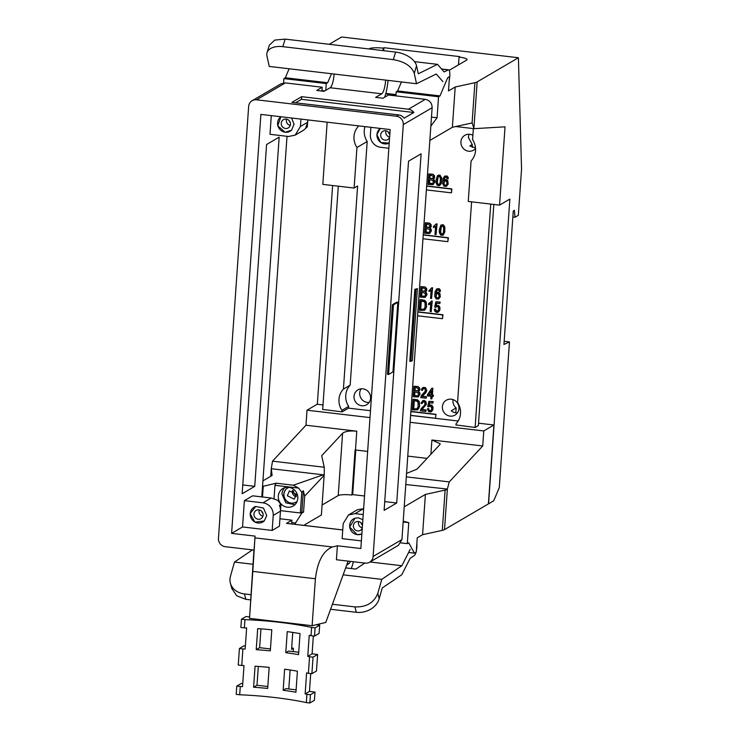 <?xml version="1.0" encoding="UTF-8"?>
<svg xmlns="http://www.w3.org/2000/svg" width="740" height="740" viewBox="0 0 740 740"><rect width="100%" height="100%" fill="white"/><g stroke="black" fill="none" stroke-linecap="round" stroke-linejoin="round"><path stroke-width="1.11" d="M342.75 529.942L300.597 524.993A21.247 5.3 96.7 0 0 300.255 524.993M351.232 568.542A21.247 5.3 96.7 0 0 353.368 561.734M350.427 561.383A11.674 2.914 -83.3 0 1 348.79 563.649L346.699 565.064M370 561.984L401.875 565.73L381.766 579.365L377.789 593.388L379.176 598.78L382.238 587.995L401.783 574.74L410.099 558.367L414.372 555.462A7.659 1.915 96.7 0 0 415.963 552.262M291.653 523.985L291.911 520.165L286.436 523.374L342.75 529.979M253.006 564.25L234.478 562.076L252.451 549.885M381.766 579.365L343.138 574.832M345.673 567.885L355.885 569.088L364.764 563.066M348.79 563.649L347.282 563.473M254.986 537.888L332.389 546.971C323.195 550.745 317.534 561.336 315.397 578.745L252.803 571.4L255.06 536.112L254.079 550.079L225.284 546.703A7.659 7.289 -120.4 0 1 218.448 538.322L248.649 106.458A7.659 7.289 -120.4 0 1 252.136 100.714L280.969 83.824L285.363 82.917L322.187 87.237L321.918 91.057M322.187 87.237L316.711 90.447L324.074 91.316L330.17 87.746L381.72 93.795L375.624 97.366L382.987 98.226L388.472 95.016L425.296 99.336C429.736 100.307 432.012 103.1 432.132 107.716L403.3 124.607L373.099 556.471A7.659 7.289 -120.4 0 1 365.209 563.121L336.413 559.745L337.394 545.778L360.852 548.525L390.147 129.574L260.896 114.404L231.602 533.364L242.535 526.954L244.376 500.647L252.627 495.819L271.219 498.002L277.704 500.296L280.913 504.477L280.497 510.415M250.971 594.701L244.459 593.942A19.148 15.577 -14.5 0 1 230.371 583.046A19.148 15.577 -14.5 0 1 230.501 576.099L234.478 562.076M416.352 550.662A7.659 1.915 96.7 0 0 416.87 543.234M410.191 549.348L401.875 565.73M379.176 598.78A19.148 15.577 165.5 0 1 356.319 612.295L330.577 609.27M250.629 599.89L245.856 599.326L236.708 595.746L231.759 588.429L230.371 583.046M291.911 520.165L279.933 518.759M242.535 526.954L272.181 530.432L279.415 526.196L280.469 511.164A11.489 10.934 59.6 0 0 279.387 505.365L280.913 504.477M255.06 536.112L231.602 533.364M332.389 546.971L337.394 545.778M361.379 540.903L342.139 538.646L343.193 523.615L348.438 515.003L357.189 509.869A11.489 10.934 -120.4 0 1 357.55 509.666L363.275 508.805L355.034 513.634L363.22 514.596M377.789 593.388C373.996 602.785 366.374 607.29 354.932 606.902L332.408 604.256M253.959 550.07L249.519 618.372L312.114 625.716L325.776 622.451L348.142 561.114M312.114 625.716L315.397 578.745M252.803 571.4L249.519 618.372M403.3 124.607A7.659 7.289 -120.4 0 0 396.464 116.236L256.539 99.808A7.659 7.289 -120.4 0 0 252.136 100.714M287.018 136.299L261.803 496.891M432.132 107.716L401.931 539.58L398.444 545.324L369.611 562.215M300.94 119.103L300.421 126.503L295.186 135.124L288.591 136.484L269.998 134.301L271.303 115.625M266.585 144.522L242.165 493.719L254.745 486.346L279.165 137.15L266.585 144.522M261.59 511.146A6.124 5.827 -120.4 0 0 263.005 513.56M272.181 530.432L273.226 515.401L280.469 511.164M273.226 515.401A11.489 10.934 59.6 0 0 262.968 502.83L244.376 500.647M250.148 513.643L254.93 522.163L264.217 520.979L266.724 515.586L263.496 508.093L255.716 506.456L250.148 513.643M355.034 513.634L348.438 515.003M362.868 519.721L358.447 517.824L355.135 518.13L349.622 527.028L357.263 534.733L361.869 533.901M361.009 522.819A6.124 5.827 -120.4 0 0 362.424 525.224M244.959 619.62L244.376 627.881L240.879 627.474L241.453 619.204L244.959 619.62A86.145 15.447 4 0 1 311.605 627.437L315.101 627.853L319.671 625.171L316.119 624.754M249.574 616.947L246.022 616.531L241.453 619.204M408.536 161.181L384.115 510.378L396.705 503.006L421.115 153.809L408.536 161.181M417.397 288.609L414.825 289.34L409.803 361.277L410.904 361.407L415.936 289.47L417.397 288.609L412.374 360.546L410.904 361.407M397.824 302.29L396.723 302.161L392.357 304.723L387.492 374.348L388.593 374.477L393.458 304.852L397.824 302.29L392.959 371.915L388.593 374.477M301.661 96.681L408.443 109.215A7.659 7.289 59.6 0 1 413.854 112.499L301.476 99.308L301.661 96.681L291.911 102.388L398.694 114.922A7.659 7.289 59.6 0 1 404.105 118.206L413.854 112.499M303.585 130.185L307.313 126.827L307.581 123.007M288.914 120.37L290.33 122.785M280.867 116.744L277.778 125.828L285.168 132.294L291.542 130.203L294.067 124.218L291.551 118.002M254.745 486.346L242.775 484.941M255.772 506.438A8.584 8.177 -120.4 0 0 255.013 522.07A8.584 8.177 -120.4 0 0 264.263 520.932M370.907 127.317L370.389 134.717A11.489 10.934 59.6 0 0 380.647 147.288L388.842 148.25M380.295 128.418L376.901 134.532L380.712 142.469L389.194 143.125M388.334 132.044A6.124 5.827 -120.4 0 0 389.749 134.449M396.705 503.006L384.726 501.6M355.191 518.111A8.584 8.177 -120.4 0 0 357.374 534.65A8.584 8.177 -120.4 0 0 361.879 533.864M311.605 627.437L311.022 635.706L314.519 636.113L315.101 627.853M314.519 636.113L319.088 633.44L319.671 625.171M310.717 673.557L309.468 691.41L314.99 692.057L310.421 694.731L306.924 694.324A86.145 15.447 4 0 0 305.139 693.944L306.61 672.91A86.145 15.447 4 0 1 308.395 673.28L309.551 656.75A86.145 15.447 4 0 0 307.766 656.371L309.237 635.327A86.145 15.447 4 0 1 311.022 635.706M310.421 694.731L309.847 703L314.417 700.327L314.99 692.057M283.161 690.244L284.632 669.21A86.145 15.447 4 0 1 297.415 671.171L295.945 692.215A86.145 15.447 4 0 0 283.161 690.244L285.899 688.644L296.111 689.837M285.788 652.671L287.259 631.627A86.145 15.447 4 0 1 300.042 633.597L298.572 654.641A86.145 15.447 4 0 0 285.788 652.671L288.535 651.071L298.738 652.264M313.344 635.975L312.095 653.836L317.617 654.484L313.048 657.157L309.551 656.75M308.395 673.28L311.892 673.696L316.461 671.014L317.617 654.484M309.847 703L306.341 702.593A86.145 15.447 4 0 0 239.704 694.768L236.199 694.361L236.781 686.091L241.351 683.418L242.748 683.575M239.704 694.768L240.278 686.498A86.145 15.447 4 0 1 242.535 686.6L244.006 665.556A86.145 15.447 4 0 0 241.749 665.463L238.252 665.047L239.409 648.518L243.978 645.835L245.375 646.002M260.943 628.861L259.629 647.676L270.461 648.943M258.315 666.435L257.002 685.249L267.834 686.526M241.749 665.463L242.905 648.924L239.409 648.518M244.376 627.881A86.145 15.447 4 0 1 246.633 627.982L245.162 649.026A86.145 15.447 4 0 0 242.905 648.924M306.341 702.593L306.924 694.324M253.598 687.238A86.145 15.447 4 0 1 267.695 688.431L269.166 667.388A86.145 15.447 4 0 0 255.069 666.204L253.598 687.238L257.002 685.249M256.225 649.665A86.145 15.447 4 0 1 270.322 650.858L271.793 629.814A86.145 15.447 4 0 0 257.696 628.621L256.225 649.665L259.629 647.676M290.126 669.996L288.804 688.986M293.17 651.616L293.401 648.212L291.579 649.285L292.753 632.423M414.825 289.34L415.936 289.47M392.357 304.723L393.458 304.852M295.5 102.814L301.476 99.308M384.661 97.255A21.247 5.3 96.7 0 0 388.047 80.383M381.72 93.795A11.674 2.914 96.7 0 0 385.614 80.521A11.674 2.914 96.7 0 0 385.642 80.096M330.17 87.746A11.674 2.914 96.7 0 0 334.064 74.472A11.674 2.914 96.7 0 0 334.091 74.046M307.822 119.908L307.664 122.267L300.421 126.503M307.313 126.827L305.796 127.715L307.664 122.267M280.923 116.754A8.584 8.177 -120.4 0 0 285.27 132.21A8.584 8.177 -120.4 0 0 291.588 130.157M262.922 516.215A4.782 4.551 59.6 0 1 259.231 509.916M254.014 515.271A4.782 4.551 59.6 0 1 256.114 510.424A4.782 4.551 59.6 0 1 263.061 513.837A4.782 4.551 59.6 0 1 260.961 518.685A4.782 4.551 59.6 0 1 254.014 515.271M380.351 128.418A8.584 8.177 -120.4 0 0 389.203 143.088M362.276 528.073A4.782 4.551 59.6 0 1 353.433 526.936A4.782 4.551 59.6 0 1 355.542 522.088A4.782 4.551 59.6 0 1 362.461 525.409M362.295 527.879A4.782 4.551 59.6 0 1 358.65 521.58M305.139 693.944L309.468 691.41M307.766 656.371L312.095 653.836M311.892 673.696L313.048 657.157M240.278 686.498L236.781 686.091M291.662 648.009L293.401 648.212M449.254 80.105A7.659 1.915 -83.3 0 0 448.644 69.819A7.659 1.915 -83.3 0 0 448.329 69.884L444.111 71.956L437.479 64.334L418.294 73.778L416.555 65.832A19.148 10.85 -163.1 0 0 395.595 52.087L393.301 59.635C404.641 61.633 411.625 66.212 414.261 73.371L416.528 83.722L436.258 74.009L442.899 81.631M437.479 64.334L414.502 61.642M395.595 52.087L285.131 39.118L274.753 40.08L269.36 45.14L267.066 52.679A19.148 10.85 16.9 0 0 266.964 56.083L269.24 66.433L416.528 83.722M290.246 125.439A4.782 4.551 59.6 0 1 286.556 119.14M281.339 124.496A4.782 4.551 59.6 0 1 283.448 119.649A4.782 4.551 59.6 0 1 290.385 123.062A4.782 4.551 59.6 0 1 288.286 127.909A4.782 4.551 59.6 0 1 281.339 124.496M389.61 137.298A4.782 4.551 59.6 0 1 380.758 136.16A4.782 4.551 59.6 0 1 382.867 131.313A4.782 4.551 59.6 0 1 389.795 134.634M389.619 137.103A4.782 4.551 59.6 0 1 385.975 130.804M267.066 52.679A19.148 10.85 16.9 0 1 282.837 46.666L393.301 59.635M410.617 415.427L458.171 421.005M322.686 409.433L342.195 411.856L348.54 408.147L370.49 410.719M323.001 404.928L317.173 404.243L307.017 410.2L370.009 417.591M478.54 423.188L493.922 424.991L483.766 430.939L410.136 422.3M455.997 424.945L475.302 427.48L478.373 425.491M406.565 473.406L417.055 469.132L439.791 444.694L440.235 443.796L431.901 440.004L482.721 445.97L449.273 481.916L447.358 489.066L444.527 529.609L488.409 503.894L493.922 424.991M444.527 529.609A19.148 3.432 -176 0 1 442.289 530.367L422.577 534.696L417.249 537.813L416.25 552.096L414.428 553.168L408.739 542.799L407.296 543.641L408.767 522.634L403.217 521.201L404.225 506.826L425.398 494.422L445.11 490.102L442.289 530.367M355.783 450.013L352.666 494.607L364.524 495.994M352.666 494.607L351.953 495.023C345.21 494.394 340.631 494.57 338.226 495.55L342.583 433.289C345.145 431.3 349.881 430.606 356.782 431.189L305.971 425.223L307.017 410.2M322.085 505.013L338.226 495.55M342.583 433.289L321.697 455.729L324.259 467.245L324.286 473.526L321.391 515.003L304.936 524.632L304.88 525.493M262.922 480.852L272.107 475.469L271.284 468.735A19.148 3.432 -176 0 1 271.275 468.716L272.524 461.168L305.971 425.223M351.953 495.023L355.098 449.939A11.489 2.063 4 0 1 355.468 449.976L367.641 451.409M407.768 456.118L427.063 458.375M483.766 430.939L482.721 445.97M271.284 468.735L270.757 476.264L271.321 468.004L271.275 468.716L323.186 474.812L323.667 475.866L304.677 496.105L303.557 512.117L301.8 513.144L295.51 523.041L295.408 524.429M405.788 484.506L447.358 489.066M447.275 489.371A19.148 3.432 -176 0 1 445.11 490.102M422.577 534.696L425.398 494.422M324.286 473.526L323.667 475.866M324.259 467.245L272.524 461.168M449.273 481.916L406.315 476.875M323.204 474.812L293.354 485.218L276.159 483.192L262.534 486.457M295.51 523.041L291.745 522.597M408.767 522.634L403.161 521.977M400.895 542.892L407.296 543.641M414.428 553.168L408.6 552.484M293.354 485.218L298.599 488.076L301.772 492.22L303.335 490.759L301.846 512.08L303.557 512.117M304.677 496.105L303.335 490.759M301.8 513.144L300.32 512.968L301.846 512.08M280.488 510.646L300.32 512.968L301.772 492.22M263.274 486.023L262.506 496.975M276.159 483.192L274.966 485.31L274.041 498.621M298.599 488.076L274.966 485.31M297.813 498.409A10.147 9.657 59.6 0 1 293.188 506.012A10.147 9.657 59.6 0 1 287.361 507.215A10.147 9.657 59.6 0 1 278.296 496.115A10.147 9.657 59.6 0 1 282.93 488.511A10.147 9.657 59.6 0 1 293.132 488.927A10.147 9.657 59.6 0 1 297.813 498.409M284.891 487.641A10.147 9.657 59.6 0 0 281.977 493.959L285.769 502.774L294.899 504.717M289.044 487.346A8.232 7.835 -120.4 0 0 291.171 503.182A8.232 7.835 -120.4 0 0 297.193 501.248A8.205 7.807 -120.4 0 1 284.012 495.865A8.205 7.807 -120.4 0 1 289.053 487.346M287.314 495.763L294.261 499.176L296.37 494.329L289.423 490.916L287.314 495.763M292.531 490.407A4.782 4.551 -120.4 0 0 296.222 496.707M296.425 495.763A6.124 5.827 59.6 0 1 293.456 490.694M472.314 147.389L472.231 144.494L469.798 145.91L475.496 147.935M472.888 135.3A8.612 8.195 -120.4 0 0 460.918 141.784A8.612 8.195 -120.4 0 0 475.533 148.537M472.231 144.494L468.355 137.427L468.993 134.245M329.198 44.298L341.649 37L518.398 57.739L477.143 81.909L473.905 128.288L472.148 122.933A19.148 3.432 4 0 1 472.092 122.942L452.381 127.271L455.202 86.996L474.913 82.677A19.148 3.432 4 0 0 477.143 81.909M455.729 126.531L473.979 128.677L505.032 126.827L499.565 205.119L509.869 199.079L488.557 503.81L493.737 500.776L499.278 487.641L509.471 341.917L503.94 344.47L513.264 211.076L514.365 210.299L515.021 217.255L518.324 215.322L521.552 169.118L518.398 57.739M389.092 133.616L389.12 133.357A8.612 8.195 -120.4 0 0 389.138 133.015M350.168 385.142L367.197 141.497L356.948 147.51L354.108 188.043L357.614 185.99L343.416 389.101A17.233 16.391 -120.4 0 0 341.926 410.358L348.679 406.399A17.233 16.391 -120.4 0 1 350.168 385.142L343.416 389.101M348.559 408.147L348.679 406.399M364.977 126.614A17.233 16.391 -120.4 0 0 367.197 141.497M433.076 184.686L434.852 181.975L434.556 180.357L433.437 179.228L434.63 177.785L434.51 175.732L433.048 174.307L428.784 173.891L432.743 174.483L433.834 175.269L434.473 177.322L433.131 179.413L434.25 180.532L434.546 182.151L433.076 184.686L428.053 184.417L428.784 173.891M425.195 297.387L426.971 294.677L426.675 293.058L425.555 291.939L426.749 290.496L426.629 288.443L425.167 287.018L420.903 286.602L424.862 287.194L425.953 287.98L426.592 290.034L425.25 292.124L426.37 293.243L426.666 294.862L425.195 297.387L420.172 297.129L420.903 286.602M430.754 410.774L429.135 410.247L428.728 408.619L427.378 408.804L428.423 408.795L428.83 410.423L429.829 411.005L431.161 410.506L431.809 408.665L430.93 406.315L427.692 406.602L428.895 401.33L432.909 401.802L432.817 403.115L429.524 402.726L428.913 405.428L430.504 404.947L432.243 406.14L432.845 408.656L432.003 411.061L431.004 411.94L428.738 411.736L427.378 408.804M428.71 406.917L429.468 406.204M432.817 403.115L433.214 401.626L428.895 401.33M431.004 411.94L432.854 409.831L433.039 407.148L431.772 405.15L429.219 405.243L429.783 402.754M425.74 411.449L426.138 409.96L422.068 409.488L426.379 404.318L425.898 401.487L424.15 400.433L422.753 400.673L425.593 401.672L426.074 404.493L421.763 409.664L425.833 410.136L425.74 411.449L420.329 410.811L421.162 408.6L424.575 405.113L425.149 403.596L423.724 401.644L422.549 402.107L422.022 403.624L421.005 403.309L422.753 400.673M422.022 403.624L423.095 401.755M422.383 390.406L421.365 390.091L421.652 388.87L423.104 387.455L425.944 388.454L426.231 391.849L422.115 396.446L426.185 396.927L426.092 398.231L420.681 397.593L421.513 395.382L425.287 391.146L425.121 389.083L424.075 388.426L422.901 388.889L422.383 390.406L423.456 388.537M426.092 398.231L426.49 396.742L422.42 396.27L425.778 392.838L426.823 390.452L425.463 387.584L423.104 387.455M417.85 312.021L442.696 314.944L442.437 318.7L443.001 314.759L417.86 311.808M436.036 414.335L435.471 418.276L436.036 414.335L410.894 411.385M362.896 388.833A8.612 8.195 -120.4 0 0 354.238 398.953A8.612 8.195 -120.4 0 0 366.661 404.715A8.612 8.195 -120.4 0 0 362.896 388.833M423.234 234.996L448.089 237.919L447.82 241.675L448.385 237.734L423.243 234.784M417.638 409.84L419.636 406.362L419.284 401.635L417.647 399.859L413.327 399.156L418.47 400.895L419.515 405.372L418.785 408.323L417.638 409.84L412.282 409.868L413.022 399.332M450.096 416.111A8.612 8.195 -120.4 0 0 458.754 405.992A8.612 8.195 -120.4 0 0 446.331 400.22A8.612 8.195 -120.4 0 0 450.096 416.111M443.177 234.987L444.823 231.925L444.814 226.912L443.297 224.756L440.79 225.201L442.381 224.729L443.538 225.265L444.786 229.039L443.741 234.321L442.474 235.366L440.578 235.006L439.301 232.351L439.329 229.779L440.79 225.201M429.663 233.526L431.439 230.815L431.133 229.197L430.023 228.077L431.207 226.634L431.096 224.581L429.635 223.156L425.371 222.731L429.329 223.332L430.421 224.118L431.059 226.172L429.718 228.262L430.828 229.381L431.133 231L429.663 233.526L424.631 233.267L425.371 222.731M446.47 186.323L448.163 184.131L447.783 180.653L446.1 179.469L444.638 179.903L446.701 180.014L448.033 183.335L446.47 186.323L443.991 186.156L442.613 183.557L443.01 178.654L444.749 176.092L446.868 176.203L447.959 177.72L448.19 178.803L447.154 178.812L446.387 177.202L444.925 177.23L443.686 180.847L444.638 179.903M448.19 178.803L448.264 177.544L447.173 176.028L444.749 176.092M444.019 180.394L445.193 177.101M439.884 185.352L441.243 183.576L441.725 178.09L440.013 175.121L437.507 175.574L439.098 175.093L440.254 175.63L441.503 179.404L440.457 184.686L439.19 185.731L437.285 185.37L436.017 182.715L436.045 180.144L437.507 175.574M433.122 396.548L433.511 395.197L432.373 395.058L432.854 388.26L432.031 388.158L432.549 388.435L432.068 395.243L433.205 395.373L433.122 396.548L431.993 396.418L431.818 398.906L430.782 398.786L430.957 396.298L427.35 395.872L427.433 394.697L431.725 388.334M431.818 398.906L432.28 396.455M436.026 234.608L437.072 223.896L436.091 223.989L436.767 224.072L436.026 234.608L435 234.488L435.564 226.311L433.446 227.643L433.538 226.394L436.091 223.989M434.528 227.106L435.564 226.375M434.389 225.922L433.538 226.394M424.603 310.264L426.592 306.786L426.249 302.068L424.603 300.292L420.292 299.58L425.435 301.328L426.471 305.805L425.75 308.746L424.603 310.264L419.247 310.291L419.987 299.765M438.589 299.034L440.282 296.842L439.902 293.364L438.219 292.18L436.757 292.614L438.82 292.726L440.152 296.046L438.589 299.034L436.11 298.868L434.732 296.268L435.129 291.366L436.859 288.804L438.986 288.914L440.078 290.432L440.309 291.514L439.273 291.523L438.496 289.914L437.044 289.941L435.805 293.558L436.757 292.614M440.309 291.514L440.383 290.256L439.292 288.739L436.859 288.804M436.138 293.105L437.312 289.812M429.921 289.784L431.633 287.86L432.299 287.934L431.559 298.47L430.532 298.35L431.106 290.173L428.978 291.505L429.071 290.256M431.559 298.47L432.604 287.758L431.633 287.86M430.06 290.968L431.096 290.246M429.709 304.205L428.627 304.732L428.719 303.493L431.947 301.161L431.207 311.697L430.18 311.577L430.745 303.4L429.709 304.205L430.745 303.474M429.57 303.021L428.719 303.493M431.207 311.697L432.253 300.986L431.272 301.088M426.647 186.147L451.502 189.07L451.539 192.65L451.807 188.885L426.666 185.934M435.675 307.341L434.658 307.026L435.851 301.754L439.875 302.225L439.782 303.539L436.48 303.15L435.879 305.851L437.47 305.38L439.209 306.573L439.81 309.079L438.968 311.485L436.711 312.474L434.963 311.485L434.343 309.228L435.388 309.218L435.786 310.856L436.785 311.429L438.543 310.18L438.432 307.267L437.192 306.462L435.675 307.341L436.434 306.628M439.782 303.539L440.18 302.05L435.851 301.754M437.969 312.363L439.81 310.254L440.004 307.572L438.737 305.574L436.184 305.666L436.739 303.178M437.719 311.207L436.091 310.671L435.684 309.043L434.343 309.228M418.23 396.982L420.006 394.272L419.71 392.653L418.59 391.534L419.784 390.082L419.663 388.028L418.211 386.604L413.938 386.188L417.906 386.779L418.988 387.566L419.626 389.619L418.285 391.71L419.404 392.829L419.7 394.448L418.23 396.982L413.207 396.723L413.938 386.188M317.321 404.262L332.611 185.527M354.108 188.043L322.816 184.371L327.163 122.183M368.964 48.96L369.473 48.664A11.489 2.063 4 0 1 383.2 48.137L383.912 47.712L459.762 56.619L459.05 57.035C465.34 57.933 467.884 58.941 466.69 60.069L467.097 59.579M449.217 70.309L466.69 60.069M431.476 117.105L437.081 117.762L438.552 96.755L439.986 95.913L447.672 77.719L449.495 76.645L448.496 90.927L455.202 86.996M512.848 217.005L515.021 217.255M341.825 411.819L341.926 410.358M471.593 201.835L457.561 402.495A17.233 16.391 -120.4 0 1 456.081 423.752L455.97 425.213M473.36 128.603L472.582 139.647A17.233 16.391 -120.4 0 1 471.093 160.904L468.263 201.447L499.565 205.119M358.456 125.856L358.428 126.253A17.233 16.391 -120.4 0 0 356.948 147.51M359.002 125.92L358.428 126.253M442.437 318.7L417.582 315.786M435.471 418.276L410.617 415.353M410.885 411.597L435.74 414.52M361.166 388.815A8.612 8.195 -120.4 0 0 367.401 402.412L369.14 402.421M447.82 241.675L422.966 238.752M453.065 399.618A8.612 8.195 -120.4 0 0 456.145 407.962L451.271 410.811A8.612 8.195 -120.4 0 0 455.775 412.781L457.514 412.8M451.233 192.826L426.388 189.912M289.127 68.774L285.335 77.765L283.892 78.607L283.587 82.926M285.335 77.765L327.681 82.732L331.474 73.741M327.681 82.732L326.238 83.574L283.892 78.607M325.767 90.326L326.238 83.574M383.024 50.607L383.2 48.137M383.699 50.69L383.912 47.712M396.011 94.591L385.845 93.407M459.05 57.035L458.504 64.87M395.918 95.895L396.205 91.788L397.639 90.937L401.441 81.955M437.081 117.762L430.846 126.105L429.848 140.471L452.381 127.271M509.471 341.917L504.162 341.297M338.3 186.193L322.677 409.572M455.812 412.781L456.145 407.962M478.364 425.694L493.83 204.444M475.117 427.461L490.74 204.083M395.974 95.09L385.716 93.888M431.429 175.454L429.783 175.26L429.561 178.46L433.057 178.285L433.242 176.388L431.429 175.454M431.383 179.931L429.468 179.709L429.219 183.307L432.058 183.64L433.196 182.919L433.224 181.004L431.383 179.931M423.548 288.165L421.902 287.971L421.68 291.171L425.176 290.986L425.352 289.1L423.548 288.165M423.502 292.642L421.587 292.42L421.338 296.019L424.177 296.351L425.315 295.621L425.343 293.715L423.502 292.642M415.769 400.914L414.021 400.71L413.457 408.757L416.509 408.98L418.026 407.25L418.146 402.643L417.194 401.339L415.769 400.914M441.123 226.431L440.309 232.138L441.059 234.071L442.344 234.228L443.399 232.499L443.704 228.114L442.909 226.116L441.123 226.431L441.789 225.867M428.016 224.294L426.37 224.109L426.138 227.31L429.635 227.125L429.82 225.238L428.016 224.294M427.961 228.78L426.055 228.558L425.805 232.156L428.636 232.49L429.783 231.759L429.811 229.853L427.961 228.78M444.176 181.235L443.713 184.149L444.268 185.139L445.804 185.453L446.766 184.306L446.904 182.345L445.462 180.727L444.176 181.235L444.823 180.838M437.839 176.795L437.016 182.503L437.766 184.445L439.061 184.593L440.115 182.873L440.42 178.488L439.625 176.481L437.839 176.795L438.506 176.231M431.365 390.47L428.414 394.809L431.041 395.114L431.365 390.47M422.734 301.337L420.977 301.134L420.422 309.181L423.465 309.403L424.991 307.674L425.111 303.067L424.159 301.772L422.734 301.337M436.295 293.947L435.832 296.86L436.387 297.85L437.923 298.155L438.885 297.018L439.024 295.057L437.581 293.438L436.295 293.947L436.942 293.549M416.583 387.751L414.937 387.557L414.714 390.757L418.211 390.581L418.396 388.685L416.583 387.751M416.537 392.228L414.622 392.006L414.372 395.604L417.212 395.937L418.35 395.216L418.378 393.301L416.537 392.228M321.956 90.558L324.795 90.891M438.552 96.755L396.205 91.788M439.986 95.913L397.639 90.937M432.706 178.553L431.984 178.747M432.289 178.571L429.561 178.46M429.866 178.285L430.07 175.287M432.733 183.372L432.058 183.64M432.364 183.455L429.219 183.307M429.524 183.131L429.764 179.737M424.825 291.264L424.103 291.458M424.409 291.282L421.68 291.171M421.985 290.996L422.189 287.999M424.853 296.083L424.177 296.351M424.483 296.167L421.338 296.019M421.643 295.834L421.883 292.448M417.064 408.711L416.509 408.98M416.814 408.804L415.926 409.044M416.232 408.868L413.457 408.757M413.762 408.572L414.308 400.738M442.52 234.071L441.355 233.896L440.615 231.962L441.429 226.255M429.44 227.337L428.978 227.578M429.283 227.402L428.562 227.596M428.867 227.421L426.138 227.31M426.444 227.134L426.656 224.137M429.311 232.221L428.636 232.49M428.941 232.304L425.805 232.156M426.111 231.972L426.342 228.586M446.007 185.278L444.574 184.963L444.019 183.973L444.481 181.06M439.236 184.436L438.071 184.26L437.322 182.327L438.136 176.62M431.059 394.901L428.719 394.633L431.346 390.776M424.029 309.135L423.465 309.403M423.77 309.228L422.892 309.468M423.197 309.292L420.422 309.181M420.727 309.006L421.273 301.161M438.126 297.989L436.693 297.665L436.138 296.685L436.6 293.771M417.86 390.85L417.138 391.044M417.443 390.868L414.714 390.757M415.02 390.581L415.223 387.594M417.887 395.669L417.212 395.937M417.517 395.761L414.372 395.604M414.678 395.428L414.918 392.034M373.099 556.471L401.931 539.58M244.459 593.942L245.856 599.326M356.319 612.295L354.932 606.902M408.443 109.215L425.296 99.336M396.464 116.236L398.694 114.922M285.363 82.917L256.539 99.808M262.968 502.83L271.219 498.002M416.555 65.832L414.261 73.371M285.131 39.118L282.837 46.666M448.329 69.884L441.614 69.098M355.468 449.976L356.782 431.189M431.901 440.004L430.911 454.249M474.913 82.677L472.092 122.942M295.186 135.124L303.946 129.99M448.644 69.819L441.521 68.987"/></g></svg>
